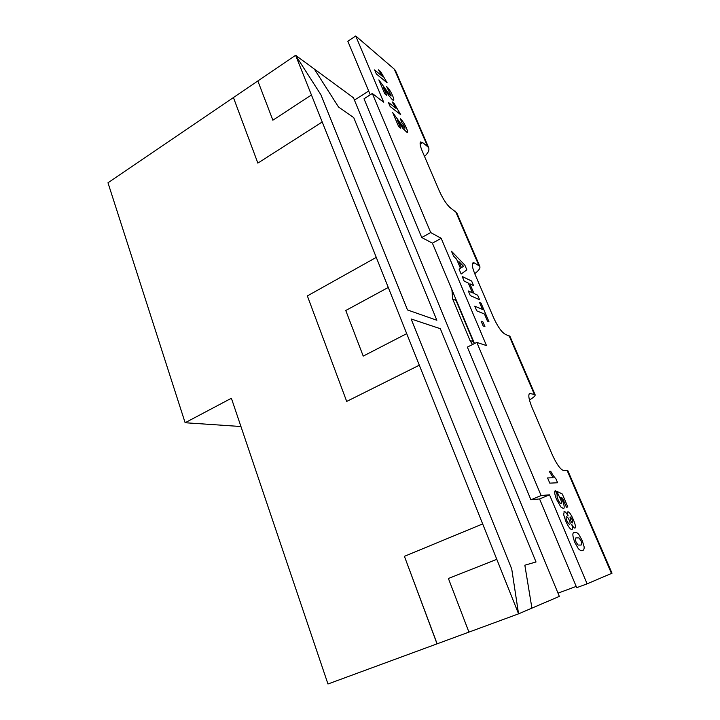 <?xml version="1.0" encoding="UTF-8"?>
<svg xmlns="http://www.w3.org/2000/svg" width="720" height="720" viewBox="0 0 720 720"><rect width="100%" height="100%" fill="white"/><g stroke="black" fill="none" stroke-linecap="round" stroke-linejoin="round"><path stroke-width="1.08" d="M424.521 156.429C428.283 152.901 429.642 149.904 428.571 147.429L422.73 142.614L420.633 141.966C419.562 142.875 420.111 145.944 422.271 151.164L439.371 191.097C443.259 199.548 447.12 205.29 450.963 208.332L456.678 212.67M428.571 147.429L395.505 70.677L394.308 69.156L355.734 36L383.724 102.276L372.33 93.492L430.704 232.551L441.189 238.32L486.495 345.591L476.82 342.405L541.098 495.54L549.522 494.82L587.115 583.83L612.018 573.21L567.882 470.763M529.434 399.96C533.673 397.467 535.554 395.703 535.095 394.668L529.659 393.399C528.021 394.821 528.822 399.555 532.08 407.592L552.213 454.59C556.65 464.274 560.448 469.584 563.598 470.529L567.837 470.655M474.723 273.645C478.863 270.531 480.537 268.056 479.754 266.22L474.444 262.998L472.995 262.8C471.654 263.943 472.311 267.732 474.957 274.194L493.479 317.439C497.619 326.475 501.462 332.028 504.999 334.107L510.057 336.564M476.757 310.86L474.768 306.171L482.49 309.429L479.502 302.4L481.014 303.066L488.952 321.696L487.467 321.102L484.452 314.028L476.757 310.86M451.494 251.271L464.832 265.104L466.839 269.829L461.151 274.032L459.09 269.181L460.476 268.299L456.633 259.254L453.546 256.095L451.494 251.262L464.832 265.104L466.839 269.82L461.151 274.032M556.722 499.752C554.625 494.577 554.148 491.535 555.3 490.635L557.379 495.135C556.812 495.531 557.001 496.953 557.946 499.401C559.206 502.182 560.25 503.541 561.069 503.478L561.231 503.433C561.807 503.154 561.636 501.849 560.691 499.518L556.749 491.247L562.293 493.992L567.846 507.006L566.406 507.195L562.599 498.24L560.79 497.322L562.491 500.616C564.318 505.26 564.669 507.933 563.562 508.644L560.853 506.997L556.722 499.752M574.272 532.539L574.731 532.404C575.703 531.909 577.071 532.584 578.826 534.438L582.219 540.486L584.163 546.957C584.19 549.135 583.677 550.296 582.642 550.44L582.417 550.521C581.472 551.097 580.095 550.467 578.286 548.613L574.812 542.412C572.409 535.86 572.229 532.566 574.281 532.539L574.731 532.395C575.712 531.909 577.071 532.584 578.835 534.438L582.219 540.486L584.163 546.957C584.181 549.135 583.677 550.296 582.633 550.449L582.642 550.44M400.716 114.696L390.141 106.533L388.404 102.42L396 108.333L392.121 101.88L394.155 103.473L400.716 114.696L394.155 103.473L392.121 101.889M387.108 82.773L376.344 73.971L374.634 69.948L382.365 76.311L378.513 69.867L380.574 71.586L387.108 82.773L380.574 71.586L378.513 69.876M383.463 87.507L386.784 95.337L384.705 93.69L378.846 79.884L388.953 93.852L391.185 95.913L386.622 86.526C388.845 88.605 390.852 91.674 392.634 95.742C393.723 98.235 394.038 99.747 393.588 100.269L392.499 99.855L388.98 95.724L383.463 87.507L386.784 95.337M397.341 120.204L400.734 128.214L398.691 126.693L392.706 112.581L402.777 126.36L404.955 128.313L404.613 126.567L401.886 122.706L400.347 118.773C402.534 120.744 404.541 123.804 406.368 127.944C407.511 130.572 407.835 132.165 407.349 132.723L402.849 128.358L397.341 120.204L400.734 128.205M564.021 511.614L564.21 511.56C565.173 511.515 566.478 512.964 568.116 515.907C567.369 513.513 567.288 512.136 567.864 511.776L567.963 511.74C569.502 512.181 571.275 514.791 573.309 519.579C575.28 524.169 575.865 527.004 575.037 528.093L574.938 528.129C574.155 528.129 573.093 526.896 571.743 524.439C572.643 527.346 572.733 529.038 572.031 529.497L571.914 529.533C570.249 529.425 568.197 526.617 565.776 521.1L563.679 514.755L564.219 511.56C565.173 511.515 566.469 512.964 568.107 515.907L568.116 515.907M557.613 482.76L549.792 483.138L547.578 477.936L553.221 477.756L549.216 471.321L550.728 471.303C552.564 474.759 554.283 477.216 555.876 478.692L557.613 482.76L555.876 478.692C554.283 477.216 552.564 474.759 550.719 471.303L549.216 471.321M464.139 281.088L462.186 276.48L471.627 281.052L473.544 285.552L469.863 283.806L474.003 293.526L477.657 295.191L479.592 299.727L470.286 295.596L468.315 290.952L472.446 292.824L468.297 283.059L464.139 281.088M483.156 325.953L481.149 321.219L482.94 321.921L484.938 326.628L483.156 325.953M455.103 297.342L456.021 300.465L452.682 299.079L451.899 289.683M472.509 344.538L469.998 340.515L473.238 341.577L456.021 300.465M473.238 341.577L474.3 343.647M395.505 70.677L395.721 71.172M474.471 343.566L432.405 243.162L421.749 237.528L363.996 98.793L372.33 93.492M421.749 237.528L430.704 232.551M576.198 586.413L558 593.163L354.438 100.125L368.676 91.017M469.998 340.515L452.682 299.079M370.26 94.806L347.841 41.283L355.734 36M476.82 342.405L467.352 347.094L530.91 499.779L539.559 498.951L576.729 587.673L587.115 583.83M530.91 499.779L541.098 495.54M432.405 243.162L441.189 238.32M539.559 498.951L549.522 494.82M374.634 69.948L382.365 76.311M378.855 79.893L388.953 93.852L391.185 95.913M386.622 86.535C388.845 88.614 390.852 91.683 392.634 95.742L392.634 95.742C393.723 98.226 394.038 99.738 393.588 100.269M388.404 102.429L396 108.333M392.706 112.581L402.777 126.36L404.955 128.322M400.347 118.782C402.543 120.753 404.541 123.804 406.359 127.944L406.368 127.944C407.502 130.563 407.835 132.156 407.358 132.714M576.432 537.876L576.423 537.885C575.235 537.642 575.109 539.046 576.054 542.088L578.124 545.058L580.527 545.049C581.796 545.346 581.967 543.924 581.022 540.792L578.988 537.867L576.432 537.885C575.235 537.633 575.118 539.037 576.054 542.088L578.124 545.058L580.527 545.049M567.864 511.776L567.963 511.74C569.493 512.181 571.275 514.791 573.3 519.579L573.309 519.579C575.28 524.16 575.856 527.004 575.037 528.093M571.734 524.439L571.743 524.439C572.634 527.346 572.733 529.038 572.022 529.506L572.022 529.506M566.46 516.843L566.46 516.843C565.848 517.104 566.001 518.427 566.919 520.803L566.919 520.803C568.089 523.278 569.025 524.421 569.718 524.214L569.817 524.187C570.375 523.881 570.213 522.576 569.313 520.29C568.224 517.923 567.315 516.762 566.595 516.807L566.46 516.843C565.848 517.104 566.001 518.427 566.91 520.803C568.089 523.287 569.025 524.421 569.718 524.214L569.808 524.187M569.997 517.005L570.456 520.074C571.329 522.009 572.04 522.954 572.598 522.9L572.193 519.813C571.338 517.914 570.636 516.969 570.069 516.978L570.465 520.074C571.329 522.009 572.04 522.954 572.598 522.9L572.652 522.882M555.291 490.635L557.379 495.135C556.812 495.531 556.992 496.953 557.937 499.401L557.946 499.401C559.206 502.182 560.241 503.541 561.069 503.478L561.222 503.433M556.749 491.247L562.293 493.992L567.837 507.006M560.79 497.322L562.491 500.616C564.309 505.251 564.669 507.924 563.562 508.644M547.578 477.936L553.221 477.756M458.847 261.504L461.457 267.66L463.563 266.319L458.847 261.504L461.466 267.66M462.186 276.489L471.627 281.052L473.544 285.552M469.863 283.806L473.994 293.526L477.657 295.191L479.583 299.727M468.324 290.952L472.446 292.824M474.768 306.171L482.49 309.429M479.502 302.409L481.014 303.066L488.952 321.696M481.149 321.228L482.94 321.921L484.938 326.628M411.12 318.969L511.74 569.016L518.562 613.845L511.74 569.016L411.129 318.969L440.325 328.707L536.022 561.969L524.844 565.209L536.022 561.969M524.844 565.209L531.918 608.13L559.332 596.394L558 593.163M354.438 100.125L353.457 97.749L314.316 69.03L338.544 107.028L353.709 117.567L436.86 320.256L407.493 309.951L436.86 320.256M314.307 69.021L295.605 55.305L320.922 94.797L407.493 309.951M320.922 94.797L295.605 55.305L518.562 613.845L468.936 632.106L448.398 578.484L496.8 559.332L448.407 578.484M320.922 94.788L407.502 309.951M295.605 55.305L257.841 80.955L272.88 120.213L257.841 80.955L233.433 97.551L257.859 163.098L233.424 97.551L107.973 182.781L185.13 422.739L231.39 398.259L327.969 684L437.04 643.851L404.415 556.326L437.13 643.815M346.689 401.427L307.359 295.92L346.689 401.427L419.31 365.202L346.689 401.427M363.222 356.103L345.762 310.5L363.222 356.103L406.71 333.648L363.222 356.103M531.918 608.13L518.562 613.845M240.939 426.519L185.13 422.739M468.936 632.106L437.04 643.851M311.427 94.959L272.88 120.213L311.436 94.959M322.218 121.986L257.859 163.098L322.227 121.986M388.269 287.451L345.762 310.5L388.269 287.451M376.272 257.382L307.368 295.92L376.272 257.382M482.661 523.926L404.415 556.326L482.67 523.926M394.308 69.156L427.464 146.151M567.144 470.502L611.487 573.453M509.076 335.655L534.294 394.227M455.481 211.221L478.782 265.32M420.12 144.18L422.73 142.614M472.32 264.132L474.444 262.998M529.119 393.957L530.442 393.345M479.754 266.22L456.525 212.292M535.095 394.668L509.949 336.312"/></g></svg>
